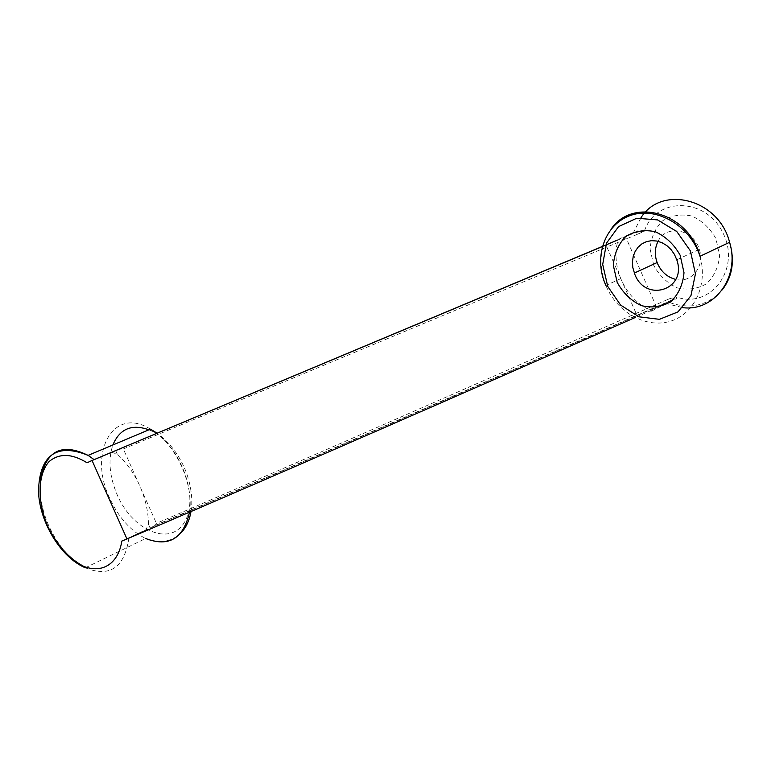 <?xml version="1.0" encoding="UTF-8"?>
<svg xmlns="http://www.w3.org/2000/svg" width="771" height="771" viewBox="0 0 771 771"><rect width="100%" height="100%" fill="white"/><g stroke="black" fill="none" stroke-linecap="round" stroke-linejoin="round"><path stroke-width="0.58" stroke-dasharray="3.85 2.89" d="M87.056 462.773L94.101 459.632M118.676 449.214L123.35 448.963L139.869 486.115C145.536 499.088 148.379 511.771 148.398 524.164L146.027 529.754L121.818 541.069M123.35 448.963L638.282 233.921L635.612 232.485L644.402 231.155L636.933 230.895L605.987 245.053L637.482 316.505L649.847 311.089L651.408 311.147L642.436 305.991C633.213 299.379 626.197 290.715 621.397 280.018L620.79 278.61C616.588 268.26 615.152 257.755 616.472 247.086L618.12 239.135M651.408 311.147L676.967 298.396L676.398 296.96L676.697 297.625L670.722 298.252L670.895 300.603L649.847 311.089M125.48 539.613L153.063 526.554C246.122 486.78 385.693 426.324 655.379 307.562L667.06 302.415L649.269 311.32M111.554 452.22L117.259 454.129C126.502 462.552 134.038 473.221 139.869 486.115L156.417 523.345L155.164 525.35L153.063 526.554M636.933 230.895L636.769 231.975L624.375 237.208L626.486 238.865L655.562 304.844C388.854 422.691 249.563 483.301 156.417 523.345M653.76 265.465L650.098 249.1C650.965 237.873 655.051 228.505 662.356 220.988C671.155 215.456 680.928 213.789 691.654 215.976C701.967 220.593 710.062 228.158 715.941 238.653L719.603 255.558C718.495 267.074 714.119 276.49 706.467 283.795C697.437 288.98 687.674 290.33 677.169 287.843C667.204 283.092 659.398 275.632 653.76 265.465M658.058 241.304C666.096 224.072 693.621 229.064 699.287 249.322C705.272 266.226 691.433 283.497 675.772 279.401M671.406 300.333L676.899 298.194L676.697 297.625M670.722 298.252L667.252 299.678L667.06 302.415L669.141 301.567L669.854 302.01L669.257 302.444M669.989 302.184L671.098 300.7L671.792 301.23M635.612 232.485L636.036 231.387M128.892 537.975C124.478 567.716 109.945 577.662 85.302 567.803C70.18 559.727 58.008 545.733 48.785 525.822C41.962 510.161 39.148 495.155 40.333 480.796M638.282 233.921L644.402 231.155C655.475 196.807 705.985 196.827 723.111 233.237C741.259 269.175 710.226 309.335 676.398 296.96M665.296 303.36L682.788 307.658M640.98 217.73L632.914 233.632L635.622 232.485M148.398 524.164L150.056 527.884M115.64 450.495L117.259 454.129M667.252 299.678L655.562 304.844L655.379 307.562M617.031 240.417L632.914 233.632M699.981 256.3C708.308 284.788 694.102 314.452 670.086 321.334C646.156 328.533 617.744 312.708 606.507 286.899L605.9 285.472C597.939 264.376 599.771 245.467 611.393 228.756M150.461 429.158C113.096 405.517 87.73 452.924 109.733 498.317C118.638 517.534 130.607 530.94 145.652 538.505C159.867 543.69 171.596 541.859 180.857 533.021M189.473 512.204C193.704 486.424 178.429 449.715 156.6 433.36M148.899 429.813C178.38 441.426 199.785 495.474 185.146 520.974C171.461 547.294 132.882 531.373 117.269 494.982C109.405 476.42 107.94 459.757 112.855 444.973M722.282 289.838C708.057 305.605 690.373 309.807 669.238 302.444M620.79 278.61L605.9 285.472M676.793 259.817L699.287 249.322M85.302 567.803L145.652 538.505M190.996 511.549C192.336 505.265 192.731 490.78 186.572 473.192C180.154 456.21 170.324 442.862 157.082 433.157M671.483 300.237L655.842 306.974C387.736 425.091 248.291 485.528 155.154 525.35"/><path stroke-width="1.16" d="M40.333 480.796C45.499 450.813 61.429 442.342 88.116 455.382L94.101 459.632L617.581 240.06M634.986 317.604C359.421 439.017 218.607 499.926 126.955 538.958L121.818 541.069C118.377 563.765 102.225 573.846 83.557 566.28C69.004 558.58 57.064 545.251 47.735 526.285C37.143 501.304 37.528 474.57 49.142 461.511C59.357 453.069 71.992 453.483 87.056 462.773L92.057 460.509L126.955 538.958M602.276 246.614L92.057 460.509M94.101 459.632L90.573 461.135M617.195 282.369L613.359 265.513C614.15 253.977 618.217 244.368 625.58 236.687C634.475 231.059 644.383 229.411 655.292 231.734C665.816 236.572 674.095 244.417 680.157 255.268L684.002 272.693C682.961 284.538 678.576 294.185 670.857 301.644C661.72 306.906 651.813 308.207 641.135 305.567C630.977 300.603 622.997 292.864 617.195 282.369M634.89 274.534L632.789 267.508L632.422 261.851L633.232 256.377L635.169 251.385L638.147 247.105L642.012 243.79L646.58 241.593L651.611 240.658L656.844 241.034L662.01 242.711L666.828 245.602L671.04 249.563L674.432 254.391L676.793 259.817C687.318 289.539 645.992 303.128 634.89 274.534M675.772 279.401C667.628 277.348 661.605 272.202 657.721 263.971L657.133 262.545C654.454 254.999 654.762 247.915 658.058 241.304M682.788 307.658C714.293 311.783 740.43 277.068 729.588 242.287C718.784 198.822 661.595 184.51 640.98 217.73M611.393 228.756C633.049 196.933 689.014 212.835 699.981 256.3L729.588 242.287C734.956 260.521 732.517 276.375 722.282 289.838M607.741 286.446L620.616 305.075L638.976 316.814L659.407 319.329L677.988 311.879L690.941 295.688L695.432 273.859L690.392 250.864L676.803 231.541L657.567 219.908L636.74 218.241L618.564 226.626L606.498 243.135L602.7 264.434L607.741 286.446M145.652 538.505C168.888 547.41 183.488 538.64 189.473 512.204M156.6 433.36L150.461 429.158L88.116 455.382C49.681 439.711 38.646 464.248 38.55 492.621C39.976 522.381 60.572 557.24 85.302 567.803M112.855 444.973C119.756 428.743 131.774 423.693 148.899 429.813M605.9 285.472C593.082 257.639 604.647 224.188 630.572 215.427C656.256 206.156 690.286 225.566 699.981 256.3M634.292 273.079L657.133 262.545M180.857 533.021C186.052 527.711 189.425 520.55 190.996 511.549M157.082 433.157L150.461 429.158"/></g></svg>
